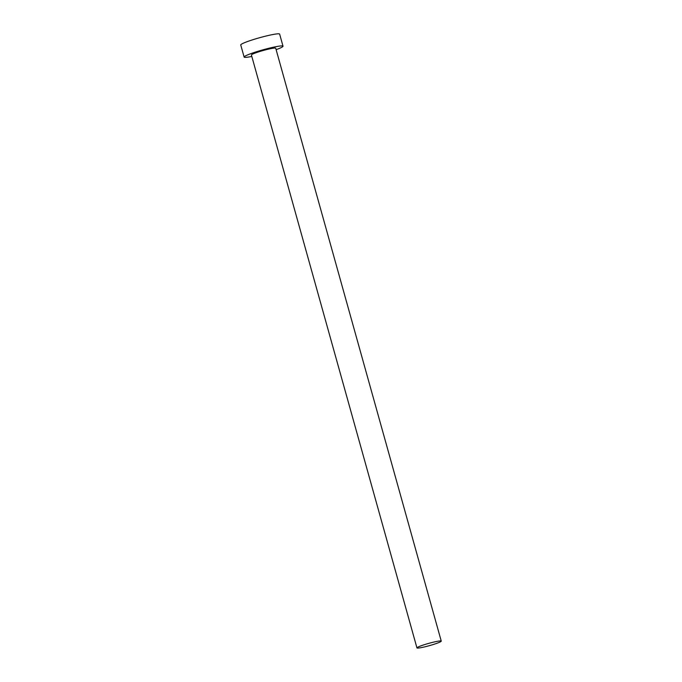 <?xml version="1.0" encoding="UTF-8"?>
<svg xmlns="http://www.w3.org/2000/svg" width="682" height="682" viewBox="0 0 682 682"><rect width="100%" height="100%" fill="white"/><g stroke="black" fill="none" stroke-linecap="round" stroke-linejoin="round"><path stroke-width="1.02" d="M439.771 642.146A12.617 1.185 164.4 0 0 441.254 641.114A12.617 1.185 164.4 0 0 431.962 642.521A12.617 1.185 164.4 0 0 418.441 646.86A12.617 1.185 164.4 0 0 416.949 647.9A12.617 1.185 164.4 0 0 426.241 646.493A12.617 1.185 164.4 0 0 439.771 642.146M441.254 641.114L275.724 48.234A12.617 1.185 164.4 0 0 266.423 49.641A12.617 1.185 164.4 0 0 252.903 53.989A12.617 1.185 164.4 0 0 251.411 55.02L416.949 647.9M276.116 49.667A20.187 1.901 164.4 0 0 280.634 47.859A20.187 1.901 164.4 0 0 283.013 46.197A20.187 1.901 164.4 0 0 268.137 48.448A20.187 1.901 164.4 0 0 246.5 55.404A20.187 1.901 164.4 0 0 244.122 57.058A20.187 1.901 164.4 0 0 251.811 56.453M283.013 46.197L279.637 34.1A20.187 1.901 164.4 0 0 264.761 36.351A20.187 1.901 164.4 0 0 243.124 43.298A20.187 1.901 164.4 0 0 240.746 44.961L244.122 57.058"/></g></svg>
